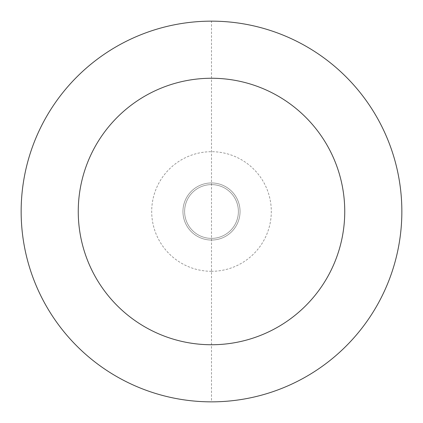 <?xml version="1.0" encoding="UTF-8"?>
<svg xmlns="http://www.w3.org/2000/svg" width="423" height="423" viewBox="0 0 423 423"><rect width="100%" height="100%" fill="white"/><g stroke="black" fill="none" stroke-linecap="round" stroke-linejoin="round"><path stroke-width="0.32" stroke-dasharray="2.12 1.59" d="M182.948 211.5A28.553 28.553 0 0 1 211.5 182.948A28.553 28.553 0 0 1 240.053 211.5A28.553 28.553 0 0 1 211.5 240.053A28.553 28.553 0 0 1 182.948 211.5A28.553 28.553 0 0 1 211.5 182.948A28.553 28.553 0 0 1 240.053 211.5A28.553 28.553 0 0 1 211.5 240.053A28.553 28.553 0 0 1 182.948 211.5A28.553 28.553 0 0 0 211.5 240.053A28.553 28.553 0 0 0 240.053 211.5M211.5 184.613A26.887 26.887 0 0 1 238.387 211.5A26.887 26.887 0 0 1 211.5 238.387A26.887 26.887 0 0 1 184.613 211.5A26.887 26.887 0 0 1 211.5 184.613A26.887 26.887 0 0 1 238.387 211.5A26.887 26.887 0 0 1 211.5 238.387A26.887 26.887 0 0 1 184.613 211.5A26.887 26.887 0 0 1 211.5 184.613A26.887 26.887 0 0 1 238.387 211.5A26.887 26.887 0 0 1 211.5 238.387M211.5 271.302A59.802 59.802 0 0 1 151.698 211.5A59.802 59.802 0 0 1 211.5 151.698A59.802 59.802 0 0 1 271.302 211.5A59.802 59.802 0 0 1 211.5 271.302M211.5 21.15A190.35 190.35 0 0 1 401.85 211.5A190.35 190.35 0 0 1 211.5 401.85A190.35 190.35 0 0 1 21.15 211.5A190.35 190.35 0 0 1 211.5 21.15L211.5 401.85"/><path stroke-width="0.63" d="M211.5 21.15A190.35 190.35 0 0 1 401.85 211.5A190.35 190.35 0 0 1 211.5 401.85A190.35 190.35 0 0 1 21.15 211.5A190.35 190.35 0 0 1 211.5 21.15M211.5 78.255A133.245 133.245 0 0 1 344.745 211.5A133.245 133.245 0 0 1 211.5 344.745A133.245 133.245 0 0 1 78.255 211.5A133.245 133.245 0 0 1 211.5 78.255"/></g></svg>
